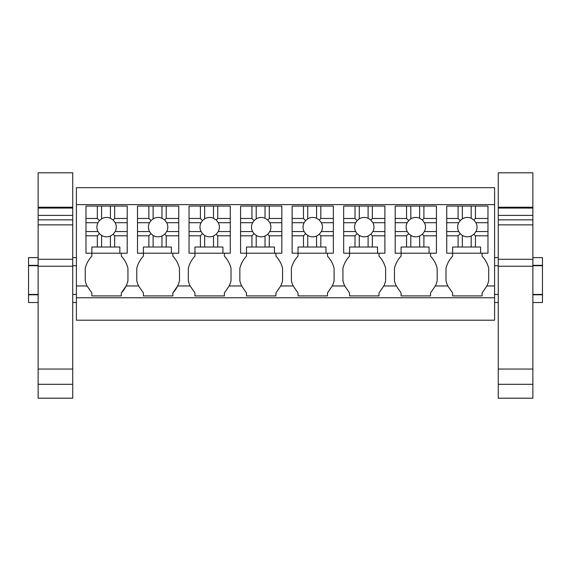 <?xml version="1.0" encoding="UTF-8"?>
<svg xmlns="http://www.w3.org/2000/svg" width="571" height="571" viewBox="0 0 571 571"><rect width="100%" height="100%" fill="white"/><g stroke="black" fill="none" stroke-linecap="round" stroke-linejoin="round"><path stroke-width="0.86" d="M76.407 297.748L494.593 297.748L494.593 320.203L76.407 320.203L76.407 187.673L494.593 187.673L494.593 285.964L486.877 285.964L482.081 292.959L482.081 295.906L452.625 295.906L452.625 292.959L447.828 285.964L435.338 285.964L430.541 292.959L430.541 295.906L401.092 295.906L401.092 292.959L396.288 285.964L383.805 285.964L379.001 292.959L379.001 295.906L349.552 295.906L349.552 292.959L344.756 285.964L332.265 285.964L327.469 292.959L327.469 295.906L298.019 295.906L298.019 292.959L293.216 285.964L280.725 285.964L275.929 292.959L275.929 295.906L246.479 295.906L246.479 292.959L241.676 285.964L229.192 285.964L224.389 292.959L224.389 295.906L194.939 295.906L194.939 292.959L190.143 285.964L177.652 285.964L172.856 292.959A26.694 26.694 0 0 0 179.48 280.782L179.48 268.327A26.687 26.687 0 0 0 172.856 256.151L172.856 253.203M76.407 204.611L494.593 204.611M494.593 297.748L494.593 285.964M137.511 218.472L148.874 218.472L148.874 206.081L137.511 206.081L137.511 253.203L143.407 253.203L143.407 256.151A26.687 26.687 0 0 0 136.776 268.327L136.776 280.782A26.694 26.694 0 0 0 138.603 285.964L143.407 292.959L143.407 295.906L172.856 295.906L172.856 292.959M138.603 285.964L126.12 285.964L121.316 292.959A26.694 26.694 0 0 0 127.947 280.782L127.947 268.327A26.687 26.687 0 0 0 121.316 256.151L121.316 253.203M85.978 218.472L97.334 218.472L97.334 206.081L85.978 206.081L85.978 253.203L91.867 253.203L91.867 256.151A26.687 26.687 0 0 0 85.243 268.327L85.243 280.782A26.694 26.694 0 0 0 87.07 285.964L91.867 292.959L91.867 295.906L121.316 295.906L121.316 292.959M446.736 218.472L458.099 218.472L458.099 206.081L446.736 206.081L446.736 253.203L452.625 253.203L452.625 256.151A26.687 26.687 0 0 0 446.001 268.327L446.001 280.782A26.694 26.694 0 0 0 447.828 285.964M486.877 285.964A26.694 26.694 0 0 0 488.705 280.782L488.705 268.327A26.687 26.687 0 0 0 482.081 256.151L482.081 253.203M189.051 218.472L200.407 218.472L200.407 206.081L189.051 206.081L189.051 253.203L194.939 253.203L194.939 256.151A26.687 26.687 0 0 0 188.316 268.327L188.316 280.782A26.694 26.694 0 0 0 190.143 285.964M229.192 285.964A26.694 26.694 0 0 0 231.019 280.782L231.019 268.327A26.687 26.687 0 0 0 224.389 256.151L224.389 253.203M240.591 218.472L251.947 218.472L251.947 206.081L240.591 206.081L240.591 253.203L246.479 253.203L246.479 256.151A26.687 26.687 0 0 0 239.856 268.327L239.856 280.782A26.694 26.694 0 0 0 241.676 285.964M280.725 285.964A26.694 26.694 0 0 0 282.552 280.782L282.552 268.327A26.687 26.687 0 0 0 275.929 256.151L275.929 253.203M292.124 218.472L303.486 218.472L303.486 206.081L292.124 206.081L292.124 253.203L298.019 253.203L298.019 256.151A26.687 26.687 0 0 0 291.388 268.327L291.388 280.782A26.694 26.694 0 0 0 293.216 285.964M332.265 285.964A26.694 26.694 0 0 0 334.092 280.782L334.092 268.327A26.687 26.687 0 0 0 327.469 256.151L327.469 253.203M343.663 218.472L355.019 218.472L355.019 206.081L343.663 206.081L343.663 253.203L349.552 253.203L349.552 256.151A26.687 26.687 0 0 0 342.928 268.327L342.928 280.782A26.694 26.694 0 0 0 344.756 285.964M383.805 285.964A26.694 26.694 0 0 0 385.632 280.782L385.632 268.327A26.687 26.687 0 0 0 379.001 256.151L379.001 253.203M395.203 218.472L406.559 218.472L406.559 206.081L395.203 206.081L395.203 253.203L401.092 253.203L401.092 256.151A26.687 26.687 0 0 0 394.461 268.327L394.461 280.782A26.694 26.694 0 0 0 396.288 285.964M435.338 285.964A26.694 26.694 0 0 0 437.165 280.782L437.165 268.327A26.687 26.687 0 0 0 430.541 256.151L430.541 253.203M76.407 294.429L72.724 294.429M38.121 294.429L28.55 294.429L28.55 265.715L38.121 265.715M76.407 265.715L72.724 265.715M38.121 302.523L28.55 302.523L28.55 294.793L38.121 294.793M76.407 302.523L72.724 302.523M28.55 265.715L28.55 257.614L38.121 257.614M28.55 294.429L28.55 294.793M28.55 265.344L38.121 265.344M532.879 294.429L542.45 294.429L542.45 265.715L532.879 265.715M498.276 265.715L494.593 265.715M498.276 294.429L494.593 294.429M542.45 294.429L542.45 302.523L532.879 302.523M498.276 302.523L494.593 302.523M532.879 265.344L542.45 265.344L542.45 257.614L532.879 257.614M542.45 265.344L542.45 265.715M532.879 294.793L542.45 294.793M101.588 247.022L101.588 235.43A9.686 9.686 0 0 0 110.417 236.037L110.417 247.022L97.334 247.022L97.334 235.809L99.454 233.689L101.588 235.43M114.671 247.022L114.671 235.809L127.205 235.809L127.205 253.203L119.846 253.203L119.846 247.022L110.417 247.022M119.846 253.203L91.867 253.203L91.867 247.022L97.334 247.022M114.671 235.809L113.144 234.281L110.417 236.037M110.417 218.243A9.686 9.686 0 0 0 101.588 218.843L101.588 206.081L110.417 206.081L110.417 218.243L113.144 219.999L115.214 222.726L127.205 222.726L127.205 235.809M113.144 234.281L115.214 231.555A9.686 9.686 0 0 0 115.214 222.726M99.454 233.689L97.969 231.555A9.686 9.686 0 0 1 97.969 222.726L99.454 220.592L101.588 218.843M85.978 231.555L97.969 231.555M85.978 235.809L97.334 235.809M115.214 231.555L127.205 231.555M114.671 218.472L127.205 218.472L127.205 206.081L114.671 206.081L114.671 218.472L113.144 219.999M114.671 206.081L110.417 206.081M127.205 218.472L127.205 222.726M85.978 222.726L97.969 222.726M97.334 218.472L99.454 220.592M97.334 206.081L101.588 206.081M153.121 247.022L153.121 235.43A9.686 9.686 0 0 0 161.957 236.037L161.957 247.022L148.874 247.022L148.874 235.809L150.994 233.689L153.121 235.43M166.211 247.022L166.211 235.809L178.744 235.809L178.744 253.203L171.379 253.203L171.379 247.022L161.957 247.022M171.379 253.203L143.407 253.203L143.407 247.022L148.874 247.022M166.211 235.809L164.676 234.281L161.957 236.037M161.957 218.243A9.686 9.686 0 0 0 153.121 218.843L153.121 206.081L161.957 206.081L161.957 218.243L164.676 219.999L166.753 222.726L178.744 222.726L178.744 235.809M164.676 234.281L166.753 231.555A9.686 9.686 0 0 0 166.753 222.726M150.994 233.689L149.509 231.555A9.686 9.686 0 0 1 149.509 222.726L150.994 220.592L153.121 218.843M137.511 231.555L149.509 231.555M137.511 235.809L148.874 235.809M166.753 231.555L178.744 231.555M166.211 218.472L178.744 218.472L178.744 206.081L166.211 206.081L166.211 218.472L164.676 219.999M166.211 206.081L161.957 206.081M178.744 218.472L178.744 222.726M137.511 222.726L149.509 222.726M148.874 218.472L150.994 220.592M148.874 206.081L153.121 206.081M204.661 247.022L204.661 235.43A9.686 9.686 0 0 0 213.497 236.037L213.497 247.022L200.407 247.022L200.407 235.809L202.527 233.689L204.661 235.43M217.744 247.022L217.744 235.809L230.284 235.809L230.284 253.203L222.918 253.203L222.918 247.022L213.497 247.022M222.918 253.203L194.939 253.203L194.939 247.022L200.407 247.022M217.744 235.809L216.216 234.281L213.497 236.037M213.497 218.243A9.686 9.686 0 0 0 204.661 218.843L204.661 206.081L213.497 206.081L213.497 218.243L216.216 219.999L218.286 222.726L230.284 222.726L230.284 235.809M216.216 234.281L218.286 231.555A9.686 9.686 0 0 0 218.286 222.726M202.527 233.689L201.042 231.555A9.686 9.686 0 0 1 201.042 222.726L202.527 220.592L204.661 218.843M189.051 231.555L201.042 231.555M189.051 235.809L200.407 235.809M218.286 231.555L230.284 231.555M217.744 218.472L230.284 218.472L230.284 206.081L217.744 206.081L217.744 218.472L216.216 219.999M217.744 206.081L213.497 206.081M230.284 218.472L230.284 222.726M189.051 222.726L201.042 222.726M200.407 218.472L202.527 220.592M200.407 206.081L204.661 206.081M256.201 247.022L256.201 235.43A9.686 9.686 0 0 0 265.03 236.037L265.03 247.022L251.947 247.022L251.947 235.809L254.066 233.689L256.201 235.43M269.284 247.022L269.284 235.809L281.817 235.809L281.817 253.203L274.458 253.203L274.458 247.022L265.03 247.022M274.458 253.203L246.479 253.203L246.479 247.022L251.947 247.022M269.284 235.809L267.756 234.281L265.03 236.037M265.03 218.243A9.686 9.686 0 0 0 256.201 218.843L256.201 206.081L265.03 206.081L265.03 218.243L267.756 219.999L269.826 222.726L281.817 222.726L281.817 235.809M267.756 234.281L269.826 231.555A9.686 9.686 0 0 0 269.826 222.726M254.066 233.689L252.582 231.555A9.686 9.686 0 0 1 252.582 222.726L254.066 220.592L256.201 218.843M240.591 231.555L252.582 231.555M240.591 235.809L251.947 235.809M269.826 231.555L281.817 231.555M269.284 218.472L281.817 218.472L281.817 206.081L269.284 206.081L269.284 218.472L267.756 219.999M269.284 206.081L265.03 206.081M281.817 218.472L281.817 222.726M240.591 222.726L252.582 222.726M251.947 218.472L254.066 220.592M251.947 206.081L256.201 206.081M307.733 247.022L307.733 235.43A9.686 9.686 0 0 0 316.57 236.037L316.57 247.022L303.486 247.022L303.486 235.809L305.606 233.689L307.733 235.43M320.823 247.022L320.823 235.809L333.357 235.809L333.357 253.203L325.991 253.203L325.991 247.022L316.57 247.022M325.991 253.203L298.019 253.203L298.019 247.022L303.486 247.022M320.823 235.809L319.289 234.281L316.57 236.037M316.57 218.243A9.686 9.686 0 0 0 307.733 218.843L307.733 206.081L316.57 206.081L316.57 218.243L319.289 219.999L321.366 222.726L333.357 222.726L333.357 235.809M319.289 234.281L321.366 231.555A9.686 9.686 0 0 0 321.366 222.726M305.606 233.689L304.122 231.555A9.686 9.686 0 0 1 304.122 222.726L305.606 220.592L307.733 218.843M292.124 231.555L304.122 231.555M292.124 235.809L303.486 235.809M321.366 231.555L333.357 231.555M320.823 218.472L333.357 218.472L333.357 206.081L320.823 206.081L320.823 218.472L319.289 219.999M320.823 206.081L316.57 206.081M333.357 218.472L333.357 222.726M292.124 222.726L304.122 222.726M303.486 218.472L305.606 220.592M303.486 206.081L307.733 206.081M359.273 247.022L359.273 235.43A9.686 9.686 0 0 0 368.109 236.037L368.109 247.022L355.019 247.022L355.019 235.809L357.139 233.689L359.273 235.43M372.356 247.022L372.356 235.809L384.897 235.809L384.897 253.203L377.531 253.203L377.531 247.022L368.109 247.022M377.531 253.203L349.552 253.203L349.552 247.022L355.019 247.022M372.356 235.809L370.829 234.281L368.109 236.037M368.109 218.243A9.686 9.686 0 0 0 359.273 218.843L359.273 206.081L368.109 206.081L368.109 218.243L370.829 219.999L372.899 222.726L384.897 222.726L384.897 235.809M370.829 234.281L372.899 231.555A9.686 9.686 0 0 0 372.899 222.726M357.139 233.689L355.654 231.555A9.686 9.686 0 0 1 355.654 222.726L357.139 220.592L359.273 218.843M343.663 231.555L355.654 231.555M343.663 235.809L355.019 235.809M372.899 231.555L384.897 231.555M372.356 218.472L384.897 218.472L384.897 206.081L372.356 206.081L372.356 218.472L370.829 219.999M372.356 206.081L368.109 206.081M384.897 218.472L384.897 222.726M343.663 222.726L355.654 222.726M355.019 218.472L357.139 220.592M355.019 206.081L359.273 206.081M410.806 247.022L410.806 235.43A9.686 9.686 0 0 0 419.642 236.037L419.642 247.022L406.559 247.022L406.559 235.809L408.679 233.689L410.806 235.43M423.896 247.022L423.896 235.809L436.43 235.809L436.43 253.203L429.071 253.203L429.071 247.022L419.642 247.022M429.071 253.203L401.092 253.203L401.092 247.022L406.559 247.022M423.896 235.809L422.362 234.281L419.642 236.037M419.642 218.243A9.686 9.686 0 0 0 410.806 218.843L410.806 206.081L419.642 206.081L419.642 218.243L422.362 219.999L424.439 222.726L436.43 222.726L436.43 235.809M422.362 234.281L424.439 231.555A9.686 9.686 0 0 0 424.439 222.726M408.679 233.689L407.194 231.555A9.686 9.686 0 0 1 407.194 222.726L408.679 220.592L410.806 218.843M395.203 231.555L407.194 231.555M395.203 235.809L406.559 235.809M424.439 231.555L436.43 231.555M423.896 218.472L436.43 218.472L436.43 206.081L423.896 206.081L423.896 218.472L422.362 219.999M423.896 206.081L419.642 206.081M436.43 218.472L436.43 222.726M395.203 222.726L407.194 222.726M406.559 218.472L408.679 220.592M406.559 206.081L410.806 206.081M462.346 247.022L462.346 235.43A9.686 9.686 0 0 0 471.182 236.037L471.182 247.022L458.099 247.022L458.099 235.809L460.212 233.689L462.346 235.43M475.429 247.022L475.429 235.809L487.969 235.809L487.969 253.203L480.604 253.203L480.604 247.022L471.182 247.022M480.604 253.203L452.625 253.203L452.625 247.022L458.099 247.022M475.429 235.809L473.901 234.281L471.182 236.037M471.182 218.243A9.686 9.686 0 0 0 462.346 218.843L462.346 206.081L471.182 206.081L471.182 218.243L473.901 219.999L475.971 222.726L487.969 222.726L487.969 235.809M473.901 234.281L475.971 231.555A9.686 9.686 0 0 0 475.971 222.726M460.212 233.689L458.734 231.555A9.686 9.686 0 0 1 458.734 222.726L460.212 220.592L462.346 218.843M446.736 231.555L458.734 231.555M446.736 235.809L458.099 235.809M475.971 231.555L487.969 231.555M475.429 218.472L487.969 218.472L487.969 206.081L475.429 206.081L475.429 218.472L473.901 219.999M475.429 206.081L471.182 206.081M487.969 218.472L487.969 222.726M446.736 222.726L458.734 222.726M458.099 218.472L460.212 220.592M458.099 206.081L462.346 206.081M72.724 207.237L72.724 172.799L38.121 172.799L38.121 207.237L72.724 207.237L72.724 384.312L38.121 384.312L38.121 369.052L72.724 369.052M38.121 384.312L38.121 398.201L72.724 398.201L72.724 384.312M38.121 369.052L38.121 266.243L72.724 266.243M38.121 266.243L38.121 259.298L72.724 259.298M38.121 259.298L38.121 224.86L72.724 224.86M72.724 215.395L38.121 215.395L38.121 224.86M38.121 215.395L38.121 208.065L72.724 208.065M38.121 208.065L38.121 207.237M532.879 207.237L532.879 172.799L498.276 172.799L498.276 207.237L532.879 207.237L532.879 384.312L498.276 384.312L498.276 369.052L532.879 369.052M498.276 384.312L498.276 398.201L532.879 398.201L532.879 384.312M498.276 369.052L498.276 266.243L532.879 266.243M498.276 266.243L498.276 259.298L532.879 259.298M498.276 259.298L498.276 224.86L532.879 224.86M532.879 215.395L498.276 215.395L498.276 224.86M498.276 215.395L498.276 208.065L532.879 208.065M498.276 208.065L498.276 207.237M87.07 285.964L76.407 285.964M38.121 219.849L72.724 219.849M498.276 219.849L532.879 219.849M76.407 257.614L72.724 257.614M498.276 257.614L494.593 257.614"/></g></svg>
